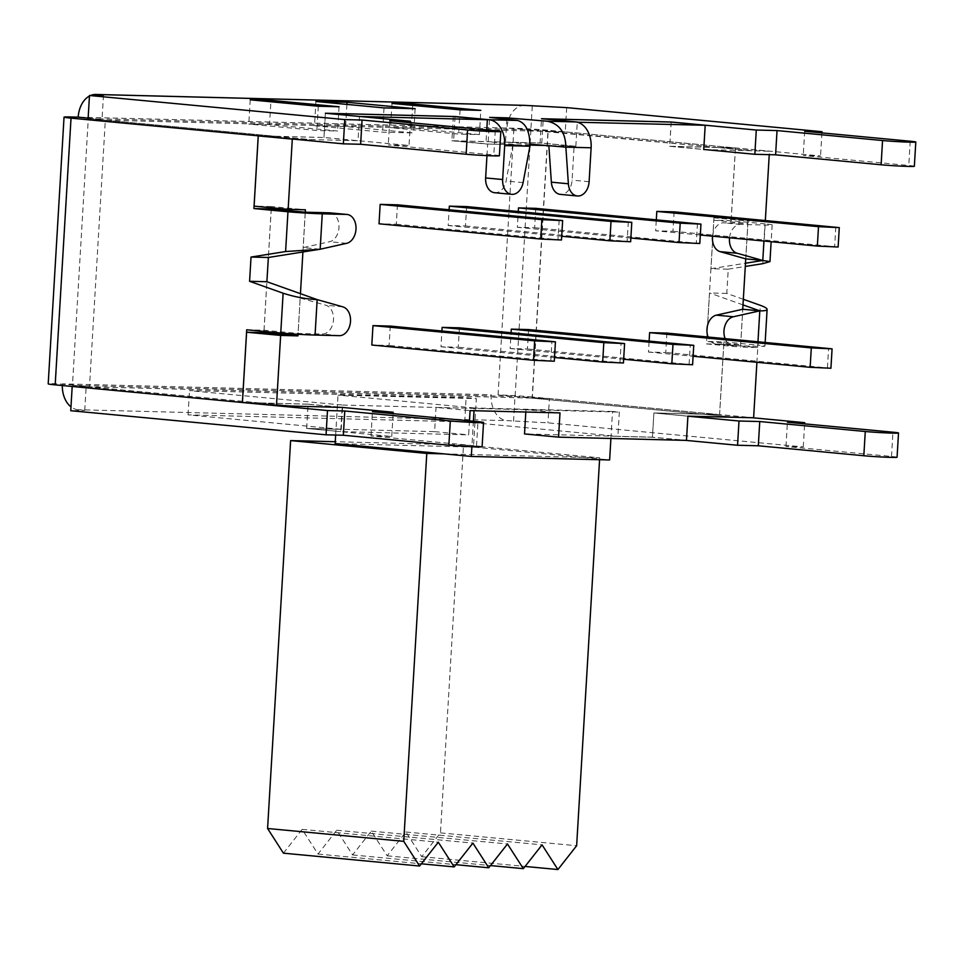 <?xml version="1.0" encoding="UTF-8"?>
<svg xmlns="http://www.w3.org/2000/svg" width="964" height="964" viewBox="0 0 964 964"><rect width="100%" height="100%" fill="white"/><g stroke="black" fill="none" stroke-linecap="round" stroke-linejoin="round"><path stroke-width="0.72" stroke-dasharray="4.82 3.62" d="M482.108 446.706A19.449 0.663 3.4 0 0 476.529 445.91L371.007 435.945L391.758 436.475L306.648 428.45L341.232 429.329L188.052 414.869L464.696 421.895L617.876 436.355L652.459 437.222L685.79 440.379M897.074 457.249A19.449 0.663 3.4 0 0 891.495 456.442L785.973 446.489L803.265 446.922L547.962 422.834L506.739 420.617L77.939 409.724L84.748 410.363L70.746 410.712M610.911 438.475L612.514 411.459L619.322 412.098L617.876 436.306L524.512 433.933M335.653 435.053L338.027 395.095L476.349 398.614L473.469 447.103L609.634 459.961M757.969 341.69L757.692 346.281A24.305 0.831 3.4 0 0 764.934 346.124A24.305 0.831 3.4 0 0 757.969 345.124L760.331 305.335M757.692 346.281L733.484 345.666L716.469 344.064A14.581 10.363 -84.6 0 1 715.963 344.04A14.581 10.363 -84.6 0 1 708.07 336.978M243.133 402.494L259.69 402.916L89.483 386.853L532.116 398.096L702.31 414.159L719.602 414.604L723.928 341.907L706.636 341.473L740.677 344.678L716.469 344.064M723.928 341.907L757.969 345.124M725.085 338.581A14.581 10.363 95.4 0 0 732.977 345.642A14.581 10.363 95.4 0 0 733.484 345.666M512.92 144.624L487.651 144.034L512.92 144.624L529.935 146.227L488.194 141.648L489.64 117.403M453.321 116.524L451.887 140.78L541.792 143.058L575.833 146.275L548.841 145.54L574.11 146.227L572.098 180.123A14.581 10.363 -84.6 0 1 560.349 194.379M574.11 146.179L540.069 142.961L541.515 118.717M762.801 263.666L765.163 223.877A24.305 0.831 -176.6 0 1 772.14 224.889A24.305 0.831 -176.6 0 1 764.898 225.046L763.946 241.036M743.34 299.298L726.808 293.418L728.242 269.161L710.95 268.727L745.473 263.232M728.242 269.161L745.28 266.45M729.531 237.783A14.581 10.363 95.4 0 1 740.689 224.431L764.898 225.046M529.995 145.106L512.908 144.672L506.076 181.027A14.581 10.363 -84.6 0 1 494.64 192.716M548.853 145.721L546.576 145.528M548.841 145.54L565.868 147.143M486.965 155.626L487.651 144.034L485.928 143.985L486.76 129.887M293.683 139.153L358.018 140.744L359.452 116.487L360.126 116.511M329.953 212.851A14.581 10.363 -84.6 0 1 339.003 226.697A14.581 10.363 -84.6 0 1 329.567 241.735L303.142 247.628L320.156 249.23M317.168 299.611L300.178 298.021L300.443 293.671M302.913 251.978L305.287 212.201M300.178 298.021L325.796 305.227A14.581 10.363 -84.6 0 1 333.375 321.06A14.581 10.363 -84.6 0 1 322.253 334.05L298.081 333.436L300.178 298.021L298.033 334.279M469.48 420.858L468.649 434.86L340.726 431.607L342.172 407.411M740.677 344.678L742.774 309.251L740.497 347.1L757.788 347.546L756.909 362.283M712.504 236.18A14.581 10.363 -84.6 0 1 723.675 222.829L747.847 223.443L745.738 258.858M765.332 220.467L765.271 221.455L747.992 221.021L747.847 223.443L713.842 220.226L710.95 268.727M704.491 149.541L769.453 151.24L769.248 154.662M575.833 146.275L577.267 122.223M397.457 204.826L396.312 224.226L379.021 223.793M674.101 211.851L672.956 231.252L655.665 230.818L656.315 219.72M535.779 208.345L534.634 227.745L517.343 227.299L518.283 211.465M466.624 206.585L465.467 225.986L448.176 225.54L449.116 209.706M390.263 326.073L389.107 345.461L371.815 345.028M666.907 333.098L665.75 352.487L648.459 352.053L649.121 340.955M528.585 329.58L527.428 348.98L510.137 348.534L511.077 332.701M459.418 327.82L458.262 347.221L440.982 346.787L441.922 330.941M455.044 116.692L453.622 140.768L487.663 143.985M453.622 140.768L488.194 141.648M305.251 212.201L303.142 247.628M271.245 208.995L268.366 257.484L271.209 208.995M246.712 329.784L264.003 330.23L298.045 333.436M264.003 330.23L266.883 281.729L263.967 331.411M745.774 258.87L747.871 223.443M765.163 223.877L731.122 220.672L713.842 220.226M743.003 304.889L709.516 292.972L706.636 341.473M726.808 293.418L709.516 292.972M283.428 853.176L302.154 829.365L318.012 854.056L336.737 830.245L352.595 854.935L371.321 831.125L387.167 855.815L405.904 832.004L421.75 856.695L440.476 832.884L463.527 444.97L335.255 441.717M444.079 453.875L599.692 457.828L599.572 459.695M463.527 444.97L599.692 457.828M335.147 443.597L473.469 447.103M440.476 832.884L576.641 845.729M421.75 856.695L525.079 866.443M405.904 832.004L542.057 844.85M387.167 855.815L490.495 865.564M371.321 831.125L507.486 843.982M352.595 854.935L455.912 864.684M336.737 830.245L472.902 843.102M318.012 854.056L421.34 863.804M302.154 829.365L438.319 842.223M612.514 411.459L474.192 407.953L474.023 410.712M473.396 421.232L471.89 446.694M474.192 407.953L338.027 395.095M396.312 224.226L561.482 239.988M672.956 231.252L838.126 247.013M700.31 235.023L655.665 230.818M534.634 227.745L699.804 243.506M630.866 238.012L517.343 227.299M465.467 225.986L630.649 241.747M561.711 236.264L448.176 225.54M554.276 361.223L389.107 345.461M830.92 368.248L665.75 352.487M648.459 352.053L693.104 356.27M510.137 348.534L623.66 359.247M692.598 364.741L527.428 348.98M440.982 346.787L554.505 357.499M623.443 362.982L458.262 347.221M342.678 405.073L436.041 407.447L434.607 431.643L341.232 429.269L342.678 405.073L189.498 390.625L466.142 397.65L476.349 398.614M259.641 135.936L275.559 136.298L309.601 139.503M275.559 136.346L309.601 139.563M275.559 136.298L323.976 137.527L358.018 140.744M323.976 137.527L325.41 113.282L359.452 116.487M325.41 113.282L326.085 113.294M451.887 140.78L485.928 143.985M541.792 143.058L543.226 118.885M671.149 122.054L669.703 146.311L703.744 149.516M669.703 146.311L718.12 147.54L752.161 150.745M718.12 147.54L752.161 150.794M718.12 147.588L735.411 148.022L769.453 151.24M735.411 148.022L731.23 218.25L765.271 221.455M731.23 218.25L713.95 217.804L747.992 221.021M713.95 217.804L706.455 343.895L740.497 347.1M706.455 343.895L723.747 344.329L757.788 347.546M723.747 344.329L719.578 414.556L753.619 417.761M719.578 414.556L702.286 414.11L736.327 417.328L702.274 414.159L653.869 412.929L687.91 416.147M524.633 105.353A24.305 17.075 -88.5 0 0 507.004 128.043L513.92 128.212A24.305 0.831 -176.6 0 1 548.227 130.261L532.381 396.987L549.396 398.59L532.116 398.144L702.31 414.207L653.893 412.978L652.423 437.174L686.464 440.391M652.423 437.174L617.876 436.306M525.814 412.026L525.958 409.688L560 412.893M525.958 409.688L436.041 407.398L470.083 410.616M434.607 431.643L468.649 434.86M436.041 407.398L619.322 412.098M341.232 429.329L306.697 428.402L340.726 431.607M306.697 428.402L308.131 404.145L342.172 407.362M308.131 404.145L259.714 402.916L293.056 406.061M242.434 402.434L259.726 402.868L293.767 406.085M271.318 207.754L271.39 206.561L305.419 209.778M271.39 206.561L254.098 206.127M914.354 166.278A19.449 0.663 3.4 0 0 908.787 165.483L803.253 155.517L820.545 155.963L565.253 131.863L735.448 147.974L718.156 147.54L547.962 131.429L105.329 120.187L275.523 136.298L258.942 135.876M88.736 119.813L105.329 120.235L98.039 119.5L88.037 119.741L105.329 120.187L275.523 136.298M259.69 402.916L89.483 386.901L105.329 120.235M718.156 147.54L524.018 129.646L95.219 118.753L102.027 119.391L98.039 119.5L88.302 118.584L72.457 385.299L89.483 386.901L72.903 386.48M314.481 125.73L382.563 132.152L413.689 132.948L345.606 126.525L314.481 125.73L315.927 101.485M269.534 124.585L248.784 124.067L316.867 130.489L337.617 131.02L269.534 124.585L270.884 101.762M479.385 134.611L411.315 128.188L390.565 127.67L458.647 134.092L479.385 134.611L480.831 110.366M532.381 396.987A24.305 0.831 3.4 0 0 498.075 394.939L532.116 398.144L547.95 131.478L565.253 131.863L548.227 130.261M566.687 107.619L565.241 131.911L530.935 129.827L515.089 396.541L79.373 385.479L55.442 383.696A24.305 0.831 3.4 0 0 48.2 383.865M89.483 386.853L72.192 386.419L86.182 386.118L72.457 385.299M687.91 416.195L653.893 412.978L652.459 437.222M515.089 396.541L549.396 398.59L752.233 417.725M306.648 428.45L308.094 404.193L259.678 402.964M308.094 404.193L341.425 407.338M671.185 122.067L669.751 146.263L718.156 147.492M669.751 146.263L703.756 149.468M506.847 119.295L505.485 142.082L530.007 144.142M505.485 142.082L540.069 142.961M275.523 136.249L323.94 137.478L409.037 145.504L388.287 144.986L493.821 154.939A19.449 0.663 3.4 0 1 499.388 155.746M77.939 409.724A24.305 17.075 91.5 0 1 70.975 406.856M62.299 385.54A24.305 17.075 91.5 0 1 62.359 383.865L491.158 394.758A24.305 17.075 -88.5 0 0 506.739 420.617M513.547 421.256L514.981 397.011M719.602 414.604L549.408 398.542L547.962 422.834M731.122 220.672L735.448 147.974M89.447 96.039A24.305 17.075 91.5 0 1 90.64 95.472M88.134 118.09L95.219 118.753L88.302 118.584M103.473 95.147L102.027 119.391M549.408 398.542L532.116 398.096M565.241 131.911L547.95 131.478M821.918 132.899L820.545 155.963M803.265 446.922L804.627 423.871M530.935 129.827L507.004 128.043L78.205 117.15M325.386 113.234L323.94 137.478M412.664 105.365L411.315 128.188M391.999 103.413L390.565 127.67M460.081 109.836L458.647 134.092M250.218 99.81L248.784 124.067M318.301 106.245L316.867 130.489M339.051 106.763L337.617 131.02M384.009 107.908L382.563 132.152M415.135 108.703L413.689 132.948M346.919 104.413L345.606 126.525M389.733 120.729L388.287 144.986M410.399 122.681L409.037 145.504M804.699 131.273L803.253 155.517M532.273 106.04L530.827 130.285M84.748 410.363L86.182 386.118M188.052 414.869L189.498 390.625M391.758 436.475L393.107 413.652M371.007 435.945L372.441 411.7M785.973 446.489L787.407 422.244M464.696 421.895L466.142 397.65M589.112 181.726L572.098 180.123M523.091 182.63L506.076 181.027M346.594 243.338L329.567 241.735M342.823 306.841L325.796 305.227M339.268 335.665L322.253 334.05M740.689 224.431L723.675 222.829M559.156 220.093L557.999 239.482M835.8 227.118L834.643 246.507M697.478 223.6L696.321 243M628.311 221.841L627.154 241.241M550.793 360.729L551.95 341.328M827.437 367.754L828.594 348.353M689.115 364.235L690.272 344.835M619.96 362.476L621.105 343.088M71.288 116.969L55.442 383.696M498.075 394.939L513.92 128.212M495.255 130.694L493.821 154.939M910.221 141.226L908.787 165.483M476.529 445.91L477.975 421.666M891.495 456.442L892.941 432.197M765.163 342.365L764.934 346.124M772.14 224.889L771.14 241.711M732.977 345.642L715.963 344.04"/><path stroke-width="1.45" d="M258.942 135.876L71.023 118.138A24.305 0.831 -176.6 0 1 64.046 117.138L48.2 383.865A24.305 0.831 3.4 0 0 55.177 384.865L72.192 386.468L70.746 410.712L326.049 434.812L343.341 435.246L448.863 445.199A19.449 0.663 3.4 0 0 470.034 446.609A19.449 0.663 3.4 0 0 482.108 446.706L483.542 422.461A19.449 0.663 -176.6 0 1 471.48 422.365A19.449 0.663 -176.6 0 1 450.309 420.955L344.787 411.001L327.495 410.556L72.903 386.48M685.79 440.379L737.556 445.26L758.307 445.79L863.828 455.743A19.449 0.663 3.4 0 0 885 457.153A19.449 0.663 3.4 0 0 897.074 457.249L898.508 433.005A19.449 0.663 -176.6 0 1 886.446 432.908A19.449 0.663 -176.6 0 1 865.274 431.498L759.753 421.533L739.002 421.015L687.91 416.195M471.89 446.694L471.312 456.442L609.634 459.961L610.911 438.475M322.265 213.803A24.305 0.831 -176.6 0 1 287.959 211.767L253.918 208.549L271.209 208.995L305.251 212.201L329.447 212.815A14.581 10.363 -84.6 0 1 329.953 212.851L346.98 214.454A14.581 10.363 -84.6 0 1 356.017 228.299A14.581 10.363 -84.6 0 1 346.594 243.338L320.156 249.23L322.265 213.803L346.474 214.418A14.581 10.363 -84.6 0 1 346.98 214.454M285.597 251.544L320.156 249.23L268.329 257.484L251.038 257.051L285.597 251.544L287.959 211.767M72.192 386.468L242.398 402.482L246.712 329.784L280.753 333.002A24.305 0.831 3.4 0 0 315.059 335.05L317.168 299.611C305.672 298.985 294.321 296.852 283.115 293.213L249.592 281.295L266.883 281.729L268.366 257.484M315.059 335.05L339.268 335.665A14.581 10.363 -84.6 0 0 350.39 322.663A14.581 10.363 -84.6 0 0 342.823 306.841L317.168 299.611L266.883 281.729M743.34 299.298L760.331 305.335C764.814 306.962 767.079 308.311 767.115 309.396C766.946 310.468 764.5 310.95 759.801 310.854L733.363 316.758A14.581 10.363 95.4 0 0 725.085 338.581M529.935 146.227C529.971 131.441 525.814 122.85 517.463 120.452L489.64 117.403L506.931 117.837L547.178 121.211C559.289 123.693 565.519 132.345 565.868 147.143L568.374 183.775A14.581 10.363 95.4 0 0 577.364 195.981A14.581 10.363 95.4 0 0 589.112 181.726L591.125 147.781A24.305 17.075 -88.5 0 0 575.544 121.934L541.515 118.717L671.185 122.006L756.282 130.044L777.032 130.574L882.554 140.527A19.449 0.663 3.4 0 0 903.726 141.937A19.449 0.663 3.4 0 0 915.8 142.033A19.449 0.663 3.4 0 0 910.221 141.226L804.699 131.273L821.991 131.707L566.687 107.619L525.464 105.401A24.305 17.075 -88.5 0 0 524.633 105.353L95.846 94.46A24.305 17.075 91.5 0 1 96.665 94.508L103.473 95.147L89.483 95.496L344.775 119.596L362.066 120.03L467.588 129.983A19.449 0.663 3.4 0 0 488.76 131.393A19.449 0.663 3.4 0 0 500.834 131.49A19.449 0.663 3.4 0 0 495.255 130.694L389.733 120.729L410.483 121.259L325.386 113.234L455.056 116.524L489.097 119.741A24.305 17.075 91.5 0 1 504.678 145.588L529.935 146.227L523.091 182.63A14.581 10.363 95.4 0 1 511.667 194.318L494.64 192.716A14.581 10.363 -84.6 0 1 485.639 177.93L486.965 155.626M511.667 194.318A14.581 10.363 95.4 0 1 502.666 179.533L504.678 145.588M745.473 263.232L762.789 260.473L769.959 261.606L762.801 263.666L745.28 266.45M729.531 237.783A14.581 10.363 95.4 0 0 737.147 253.255L762.789 260.473L745.738 258.858L742.738 309.263L759.801 310.854L743.003 304.889M577.364 195.981L560.349 194.379A14.581 10.363 -84.6 0 1 551.36 182.172L548.853 145.721M360.126 116.511L487.362 119.741L486.76 129.887M305.287 212.201L305.419 209.778L288.14 209.345L292.309 139.117L293.683 139.153M300.443 293.671L302.913 251.978M342.172 407.411L276.475 405.651L280.645 335.424L297.936 335.87L298.033 334.279M756.909 362.283L753.619 417.761L687.91 416.147L686.464 440.391L558.554 437.138L560 412.893L470.083 410.616L469.48 420.858M708.07 336.978A14.581 10.363 -84.6 0 1 716.348 315.156L742.738 309.263M745.738 258.858L720.12 251.652A14.581 10.363 -84.6 0 1 712.504 236.18M769.248 154.662L765.332 220.467M577.267 122.223L705.19 125.272L703.744 149.516L704.491 149.541M529.995 145.106L546.576 145.528M380.165 204.392L397.457 204.826L562.639 220.587L541.864 219.647L540.708 239.048L379.021 223.793L380.165 204.392L541.864 219.647M656.315 219.72L656.809 211.417L674.101 211.851L839.283 227.612L818.508 226.673L817.351 246.073L700.31 235.023M518.283 211.465L518.487 207.899L535.779 208.345L700.961 224.106L680.186 223.166L679.03 242.567L630.866 238.012M449.116 209.706L449.332 206.151L466.624 206.585L631.794 222.347L611.019 221.407L609.875 240.807L561.711 236.264M555.433 341.822L554.276 361.223L533.502 360.283L371.815 345.028L372.972 325.627L390.263 326.073L555.433 341.822L534.659 340.882L372.972 325.627M649.121 340.955L649.616 332.652L666.907 333.098L832.077 348.848L811.302 347.908L649.616 332.652M511.077 332.701L511.294 329.146L528.585 329.58L693.755 345.341L672.98 344.401L511.294 329.146M441.922 330.941L442.127 327.386L459.418 327.82L624.6 343.582L603.813 342.642L442.127 327.386M384.009 107.908L315.927 101.485L347.052 102.28L415.135 108.703L384.009 107.908M250.218 99.81L270.968 100.34L339.051 106.763L318.301 106.245L250.218 99.81M412.749 103.943L480.831 110.366L460.081 109.836L391.999 103.413L412.749 103.943L412.664 105.365M267.582 828.498L283.428 853.176L419.593 866.034L403.735 841.343L426.787 453.429L290.622 440.584L267.582 828.498L403.735 841.343M335.255 441.717L290.622 440.584M426.787 453.429L444.079 453.875L335.147 443.597L335.653 435.053M599.572 459.695L576.641 845.729L557.915 869.54L542.057 844.85L523.332 868.66L507.486 843.982L488.748 867.781L472.902 843.102L454.164 866.901L438.319 842.223L419.593 866.034M525.079 866.443L557.915 869.54M490.495 865.564L523.332 868.66M455.912 864.684L488.748 867.781M421.34 863.804L454.164 866.901M471.312 456.442L444.079 453.875M474.023 410.712L473.396 421.232M562.639 220.587L561.482 239.988L540.708 239.048M656.809 211.417L818.508 226.673M839.283 227.612L838.126 247.013L817.351 246.073M518.487 207.899L680.186 223.166M700.961 224.106L699.804 243.506L679.03 242.567M449.332 206.151L611.019 221.407M631.794 222.347L630.649 241.747L609.875 240.807M693.104 356.27L810.146 367.308L830.92 368.248L832.077 348.848M623.66 359.247L671.824 363.802L692.598 364.741L693.755 345.341M554.505 357.499L602.669 362.042L623.443 362.982L624.6 343.582M326.085 113.294L453.321 116.524L487.362 119.741M543.226 118.885L577.279 122.018M543.238 118.813L671.149 122.054L705.19 125.272M525.814 412.026L524.512 433.933L558.554 437.138M293.056 406.061L293.755 406.133M280.645 335.424L246.603 332.219L242.434 402.434L276.475 405.651M246.603 332.219L263.895 332.652L297.936 335.87M263.895 332.652L263.967 331.411M271.245 208.995L271.318 207.754M292.309 139.117L258.268 135.9L254.098 206.127L288.14 209.345M258.268 135.9L259.641 135.936M752.233 417.725L804.699 422.678L787.407 422.244L892.941 432.197A19.449 0.663 -176.6 0 1 898.508 433.005M341.425 407.338L393.192 412.231L372.441 411.7L477.975 421.666A19.449 0.663 -176.6 0 1 483.542 422.461M703.756 149.468L754.848 154.288L775.598 154.818L881.12 164.772A19.449 0.663 3.4 0 0 902.292 166.182A19.449 0.663 3.4 0 0 914.354 166.278L915.8 142.033M530.007 144.142L565.868 147.143L591.125 147.781M89.483 95.496L88.037 119.741L343.341 143.841L360.632 144.275L466.154 154.24A19.449 0.663 3.4 0 0 487.326 155.638A19.449 0.663 3.4 0 0 499.388 155.746L500.834 131.49M70.975 406.856A24.305 17.075 91.5 0 1 62.299 385.54M64.046 117.138A24.305 0.831 -176.6 0 1 71.288 116.969L78.205 117.15A24.305 17.075 91.5 0 1 89.447 96.039M90.64 95.472A24.305 17.075 91.5 0 1 95.846 94.46M78.205 117.15L88.134 118.09M821.991 131.707L821.918 132.899M804.627 423.871L804.699 422.678M242.398 402.482L243.133 402.494M88.037 119.789L88.736 119.813M344.775 119.596L343.341 143.841M253.918 208.549L258.232 135.852M249.592 281.295L251.038 257.051M506.931 117.837L506.847 119.295M270.968 100.34L270.884 101.762M347.052 102.28L346.919 104.413M362.066 120.03L360.632 144.275M410.483 121.259L410.399 122.681M756.282 130.044L754.848 154.288M777.032 130.574L775.598 154.818M393.107 413.652L393.192 412.231M343.341 435.246L344.787 411.001M326.049 434.812L327.495 410.556M758.307 445.79L759.753 421.533M737.556 445.26L739.002 421.015M346.474 214.418L329.447 212.815M283.115 293.213L280.753 333.002M759.801 310.854L757.969 341.69M517.463 120.452L489.097 119.741M575.544 121.934L547.178 121.211M763.946 241.036L762.789 260.473M502.666 179.533L485.639 177.93M568.374 183.775L551.36 182.172M96.665 94.508L525.464 105.401M737.147 253.255L720.12 251.652M733.363 316.758L716.348 315.156M533.502 360.283L534.659 340.882M810.146 367.308L811.302 347.908M671.824 363.802L672.98 344.401M602.669 362.042L603.813 342.642M55.177 384.865L71.023 118.138M467.588 129.983L466.154 154.24M882.554 140.527L881.12 164.772M448.863 445.199L450.309 420.955M863.828 455.743L865.274 431.498M767.115 309.396L765.163 342.365M771.14 241.711L769.959 261.606"/></g></svg>
